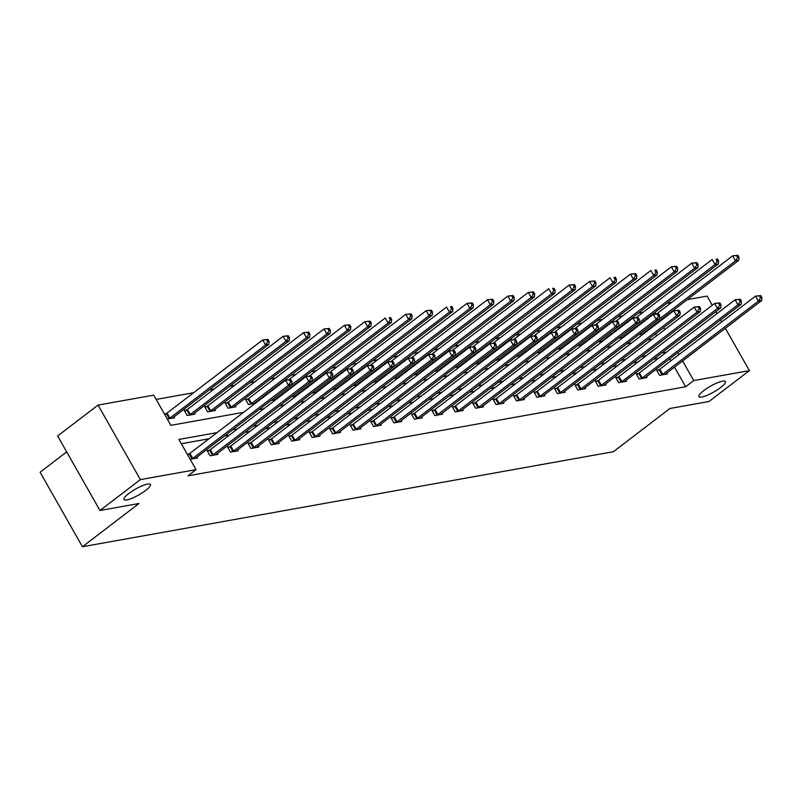 <?xml version="1.0" encoding="UTF-8"?>
<svg xmlns="http://www.w3.org/2000/svg" width="802" height="802" viewBox="0 0 802 802"><rect width="100%" height="100%" fill="white"/><g stroke="black" fill="none" stroke-linecap="round" stroke-linejoin="round"><path stroke-width="1.2" d="M703.785 390.604A15.198 3.338 -29.6 0 1 717.138 382.915A15.198 3.338 -29.6 0 1 725.379 381.592A15.198 3.338 -29.6 0 1 720.547 387.597A15.198 3.338 -29.6 0 1 707.194 395.286A15.198 3.338 -29.6 0 1 698.953 396.609A15.198 3.338 -29.6 0 1 703.785 390.604M128.811 493.501A15.198 3.338 -29.6 0 1 142.175 485.822A15.198 3.338 -29.6 0 1 150.405 484.498A15.198 3.338 -29.6 0 1 145.583 490.503A15.198 3.338 -29.6 0 1 132.23 498.182A15.198 3.338 -29.6 0 1 123.989 499.506A15.198 3.338 -29.6 0 1 128.811 493.501M66.686 451.917L40.1 472.238L82.426 546.743L613.39 451.716L669.961 408.479L708.988 401.491L749.399 370.614L693.74 380.569L682.602 360.97M82.426 546.743L138.997 503.506L99.969 510.493L57.644 435.987L98.044 405.1L153.713 395.135L170.866 425.341L243.557 412.338M643.144 312.269L638.322 313.131M622.713 315.928L617.891 316.79M602.282 319.587L597.46 320.449M581.851 323.246L577.029 324.108M561.42 326.895L556.598 327.757M540.989 330.554L536.167 331.416M520.558 334.213L515.736 335.076M500.127 337.873L495.305 338.735M479.696 341.522L474.864 342.384M459.255 345.181L454.433 346.043M438.824 348.84L434.002 349.702M418.393 352.499L413.571 353.361M397.962 356.148L393.14 357.01M377.531 359.807L372.709 360.669M357.101 363.466L352.278 364.329M336.67 367.126L331.848 367.988M316.239 370.775L311.417 371.647M295.808 374.434L290.986 375.296M275.377 378.093L270.555 378.955M254.946 381.752L250.124 382.614M234.515 385.401L229.693 386.273M214.074 389.06L209.252 389.922M193.643 392.719L156.149 399.426M666.833 303.296L671.655 302.434M687.264 299.647L707.073 296.098L712.266 305.241M656.688 335.767L655.575 333.792M651.956 327.427L651.645 326.875M647.214 319.086L646.903 318.534M167.307 419.065L174.595 417.762L174.064 416.819M165.994 413.752L164.44 414.032M186.425 410.093L184.31 410.474L187.167 415.506L195.026 414.103L194.495 413.17M206.866 406.434L204.741 406.815L207.598 411.857L215.457 410.444L214.926 409.511M227.297 402.784L225.172 403.165L228.029 408.198L235.888 406.784L235.357 405.852M247.728 399.125L245.602 399.506L248.46 404.539L255.377 403.306M256.099 402.744L255.788 402.193M270.986 400.509L275.808 399.647M276.54 399.085L276.219 398.544M295.066 396.198L295.226 396.028A2.376 0.521 -29.6 0 1 295.738 395.587L391.416 322.454L388.148 323.036L292.459 396.178A2.376 0.521 -29.6 0 1 291.758 396.649L296.239 395.987M296.971 395.436L296.66 394.885M311.848 393.191L316.67 392.328M317.402 391.777L317.091 391.226M332.279 389.541L337.101 388.679M337.832 388.118L337.522 387.567M356.359 385.231L356.519 385.06A2.376 0.521 -29.6 0 1 357.03 384.619L452.719 311.477L449.441 312.068L353.752 385.201A2.376 0.521 -29.6 0 1 353.06 385.682L357.532 385.02M358.263 384.459L357.953 383.917M373.141 382.223L377.963 381.361M378.694 380.81L378.384 380.258M393.571 378.564L398.393 377.702M399.125 377.151L398.815 376.599M414.002 374.915L418.824 374.053M419.556 373.491L419.245 372.94M434.433 371.256L439.255 370.394M439.987 369.832L439.676 369.291M458.523 366.945L458.684 366.775A2.376 0.521 -29.6 0 1 459.185 366.334L554.874 293.201L551.596 293.783L455.917 366.915A2.376 0.521 -29.6 0 1 455.215 367.396L459.696 366.735M460.418 366.183L460.107 365.632M475.305 363.938L480.127 363.075M480.849 362.524L480.538 361.973M495.736 360.288L500.558 359.426M501.28 358.865L500.969 358.314M519.816 355.978L519.977 355.807A2.376 0.521 -29.6 0 1 520.488 355.366L616.167 282.224L612.898 282.815L517.21 355.948A2.376 0.521 -29.6 0 1 516.508 356.429L520.989 355.767M521.711 355.206L521.4 354.664M536.598 352.97L541.42 352.108M542.152 351.547L541.831 351.005M560.678 348.659L560.839 348.499A2.376 0.521 -29.6 0 1 561.35 348.048L657.028 274.916L653.76 275.497L558.072 348.639A2.376 0.521 -29.6 0 1 557.38 349.111L561.851 348.449M562.583 347.898L562.272 347.346M577.46 345.662L582.282 344.8M583.014 344.238L582.703 343.687M597.891 342.003L602.713 341.141M603.445 340.579L603.134 340.038M621.971 337.692L622.131 337.522A2.376 0.521 -29.6 0 1 622.643 337.081L718.331 263.948L715.053 264.53L619.365 337.662A2.376 0.521 -29.6 0 1 618.673 338.143L623.144 337.482M623.876 336.92L623.565 336.379M638.753 334.685L643.575 333.822M644.307 333.271L643.996 332.72M217.031 432.609L178.876 439.436L196.039 469.651L187.959 475.827L685.65 386.754L674.522 367.156M670.903 360.78L669.78 358.815M658.442 358.344L653.62 359.206M638.011 362.003L633.189 362.865M617.58 365.652L612.758 366.514M597.149 369.311L592.327 370.173M576.718 372.97L571.896 373.832M556.287 376.629L551.465 377.491M535.856 380.278L531.034 381.14M515.425 383.937L510.603 384.8M494.994 387.597L490.172 388.459M474.563 391.256L469.741 392.118M454.132 394.905L449.31 395.767M433.692 398.564L428.87 399.426M413.261 402.223L408.439 403.085M392.83 405.882L388.008 406.744M372.399 409.531L367.577 410.393M351.968 413.19L347.146 414.053M331.537 416.85L326.715 417.712M311.106 420.509L306.284 421.371M290.675 424.158L285.853 425.02M270.244 427.817L265.422 428.679M249.813 431.476L244.991 432.338M229.382 435.135L224.56 435.997M208.951 438.784L181.322 443.737M190.184 459.335L197.472 458.032L196.941 457.1M188.881 454.032L187.327 454.303M209.312 450.373L207.187 450.754L210.054 455.787L217.903 454.383L217.372 453.441M229.743 446.714L227.618 447.095L230.485 452.127L238.334 450.724L237.803 449.782M250.174 443.055L248.049 443.436L250.916 448.468L258.775 447.065L258.244 446.133M270.605 439.406L268.48 439.777L271.347 444.819L279.206 443.406L278.675 442.473M291.036 435.747L288.92 436.128L291.778 441.16L299.637 439.757L299.106 438.814M311.467 432.088L309.351 432.468L312.209 437.501L320.068 436.098L319.537 435.155M331.898 428.428L329.782 428.809L332.64 433.842L340.499 432.438L339.968 431.506M352.329 424.769L350.213 425.15L353.07 430.193L360.93 428.779L360.399 427.847M372.76 421.12L370.644 421.501L373.501 426.534L381.361 425.12L380.83 424.188M393.191 417.461L391.075 417.842L393.932 422.875L401.792 421.471L401.261 420.529M413.632 413.802L411.506 414.183L414.363 419.215L422.223 417.812L421.692 416.88M434.062 410.143L431.937 410.524L434.794 415.556L442.654 414.153L442.123 413.22M454.493 406.494L452.368 406.875L455.225 411.907L463.085 410.494L462.553 409.561M474.924 402.835L472.799 403.216L475.666 408.248L483.516 406.845L482.984 405.902M495.355 399.175L493.23 399.556L496.097 404.589L503.957 403.185L503.425 402.253M515.786 395.516L513.661 395.897L516.528 400.93L524.388 399.526L523.856 398.594M536.217 391.867L534.102 392.248L536.959 397.281L544.819 395.867L544.287 394.935M556.648 388.208L554.533 388.589L557.39 393.622L565.25 392.218L564.718 391.276M577.079 384.549L574.964 384.93L577.821 389.962L585.681 388.559L585.149 387.627M597.51 380.89L595.395 381.271L598.252 386.303L606.111 384.9L605.58 383.968M617.941 377.241L615.826 377.612L618.683 382.654L626.542 381.241L626.011 380.308M638.372 373.582L636.257 373.963L639.114 378.995L646.973 377.592L646.442 376.649M658.803 369.922L656.688 370.303L659.545 375.336L667.404 373.933L666.873 373M99.969 510.493L140.38 479.606L98.044 405.1M715.885 311.617L716.998 313.582M720.627 319.958L721.74 321.923M725.359 328.289L749.399 370.614M685.65 386.754L693.74 380.569M196.039 469.651L140.38 479.606M666.522 352.168L661.7 353.03M646.091 355.817L641.269 356.679M625.66 359.476L620.838 360.339M605.229 363.136L600.407 363.998M584.798 366.795L579.976 367.657M564.367 370.444L559.545 371.306M543.936 374.103L539.114 374.965M523.505 377.762L518.683 378.624M503.075 381.421L498.253 382.283M482.644 385.07L477.822 385.942M462.213 388.729L457.391 389.592M441.782 392.389L436.96 393.251M421.351 396.048L416.519 396.91M400.91 399.697L396.088 400.569M380.479 403.356L375.657 404.218M360.048 407.015L355.226 407.877M339.617 410.674L334.795 411.536M319.186 414.323L314.364 415.195M298.755 417.982L293.933 418.844M278.324 421.641L273.502 422.504M257.893 425.301L253.071 426.163M237.462 428.96L232.64 429.822M678.983 354.604L677.86 352.639M667.805 336.409L668.387 335.958M664.768 329.582L663.655 327.617M660.036 321.251L659.725 320.7M655.886 313.943L654.983 312.359M259.166 409.541L263.988 408.679M279.597 405.882L284.419 405.02M300.028 402.223L304.85 401.361M320.459 398.574L325.281 397.712M340.89 394.915L345.712 394.053M361.331 391.256L366.153 390.394M381.762 387.597L386.584 386.734M402.193 383.947L407.015 383.075M422.624 380.288L427.446 379.426M443.055 376.629L447.877 375.767M463.486 372.97L468.308 372.108M483.917 369.321L488.739 368.449M504.348 365.662L509.17 364.8M524.779 362.003L529.601 361.141M545.21 358.344L550.032 357.481M565.641 354.695L570.463 353.822M586.072 351.035L590.894 350.173M606.502 347.376L611.335 346.514M626.943 343.717L631.765 342.855M647.374 340.058L652.196 339.196M191.738 459.065L192.049 458.864A2.376 0.521 150.4 0 0 192.751 458.393L288.439 385.251L291.707 384.669L196.029 457.802A2.376 0.521 150.4 0 0 195.518 458.243L195.357 458.413M187.608 454.814L189.192 453.832A2.376 0.521 150.4 0 0 189.894 453.351L285.572 380.218L290.825 379.717L289.512 379.947L290.665 381.963L291.968 381.732L290.825 379.717M290.665 381.963L288.439 385.251L285.572 380.218L289.512 379.947M291.707 384.669L291.968 381.732M172.48 418.143L172.641 417.972A2.376 0.521 -29.6 0 1 173.142 417.531L268.83 344.389L265.552 344.98L262.695 339.948L167.006 413.08A2.376 0.521 -29.6 0 1 166.315 413.561L164.731 414.534M266.635 339.667L262.695 339.948L267.948 339.436L266.635 339.667L267.778 341.682L269.091 341.452L267.948 339.436M267.778 341.682L265.552 344.98L169.874 418.113A2.376 0.521 -29.6 0 1 169.172 418.594L168.861 418.784M269.091 341.452L268.83 344.389M212.169 455.406L212.48 455.215A2.376 0.521 150.4 0 0 213.182 454.734L308.87 381.602L312.138 381.01L216.46 454.143A2.376 0.521 150.4 0 0 215.949 454.594L215.788 454.754M207.578 451.446L209.623 450.173A2.376 0.521 150.4 0 0 210.325 449.701L306.003 376.559L311.256 376.058L309.943 376.288L311.096 378.303L312.399 378.073L311.256 376.058M311.096 378.303L308.87 381.602L306.003 376.559L309.943 376.288M312.138 381.01L312.399 378.073M232.6 451.747L232.911 451.556A2.376 0.521 150.4 0 0 233.613 451.075L329.301 377.942L332.569 377.351L236.891 450.493A2.376 0.521 150.4 0 0 236.379 450.935L236.219 451.105M228.019 447.787L230.054 446.524A2.376 0.521 150.4 0 0 230.755 446.042L326.434 372.91L331.687 372.399L330.384 372.639L331.527 374.644L332.83 374.414L331.687 372.399M331.527 374.644L329.301 377.942L326.434 372.91L330.384 372.639M332.569 377.351L332.83 374.414M192.911 414.484L193.071 414.313A2.376 0.521 -29.6 0 1 193.573 413.872L289.261 340.74L285.983 341.321L283.126 336.289L187.437 409.421A2.376 0.521 -29.6 0 1 186.746 409.902L184.701 411.165M287.066 336.018L283.126 336.289L288.379 335.777L287.066 336.018L288.209 338.033L289.522 337.792L288.379 335.777M288.209 338.033L285.983 341.321L190.305 414.454A2.376 0.521 -29.6 0 1 189.603 414.935L189.292 415.125M289.522 337.792L289.261 340.74M213.342 410.825L213.502 410.654A2.376 0.521 -29.6 0 1 214.004 410.213L309.692 337.081L306.414 337.662L303.557 332.63L207.878 405.762A2.376 0.521 -29.6 0 1 207.177 406.243L205.132 407.506M307.497 332.359L303.557 332.63L308.81 332.128L307.497 332.359L308.64 334.374L309.953 334.133L308.81 332.128M308.64 334.374L306.414 337.662L210.736 410.804A2.376 0.521 -29.6 0 1 210.034 411.276L209.723 411.476M309.953 334.133L309.692 337.081M253.031 448.087L253.352 447.897A2.376 0.521 150.4 0 0 254.044 447.416L349.732 374.283L353 373.702L257.322 446.834A2.376 0.521 150.4 0 0 256.81 447.275L256.65 447.446M248.45 444.128L250.485 442.864A2.376 0.521 150.4 0 0 251.186 442.383L346.865 369.251L352.118 368.74L350.815 368.98L351.958 370.995L353.261 370.755L352.118 368.74M351.958 370.995L349.732 374.283L346.865 369.251L350.815 368.98M353 373.702L353.261 370.755M273.462 444.438L273.783 444.238A2.376 0.521 150.4 0 0 274.474 443.767L370.163 370.624L373.431 370.043L277.753 443.175A2.376 0.521 150.4 0 0 277.241 443.616L277.081 443.787M268.881 440.468L270.916 439.205A2.376 0.521 150.4 0 0 271.617 438.724L367.306 365.592L372.549 365.09L371.246 365.321L372.389 367.336L373.692 367.095L372.549 365.09M372.389 367.336L370.163 370.624L367.306 365.592L371.246 365.321M373.431 370.043L373.692 367.095M293.893 440.779L294.214 440.589A2.376 0.521 150.4 0 0 294.905 440.108L390.594 366.975L393.872 366.384L298.184 439.516A2.376 0.521 150.4 0 0 297.672 439.967L297.512 440.128M289.311 436.819L291.347 435.546A2.376 0.521 150.4 0 0 292.048 435.075L387.737 361.933L392.98 361.431L391.677 361.662L392.82 363.677L394.133 363.446L392.98 361.431M392.82 363.677L390.594 366.975L387.737 361.933L391.677 361.662M393.872 366.384L394.133 363.446M233.773 407.165L233.933 407.005A2.376 0.521 -29.6 0 1 234.435 406.554L330.123 333.421L326.845 334.003L323.988 328.97L228.309 402.113A2.376 0.521 -29.6 0 1 227.608 402.584L225.562 403.857M327.928 328.7L323.988 328.97L329.241 328.469L327.928 328.7L329.071 330.715L330.384 330.484L329.241 328.469M329.071 330.715L326.845 334.003L231.166 407.145A2.376 0.521 -29.6 0 1 230.465 407.616L230.154 407.817M330.384 330.484L330.123 333.421M254.204 403.516L254.364 403.346A2.376 0.521 -29.6 0 1 254.876 402.905L350.554 329.762L347.286 330.354L344.419 325.321L248.74 398.454A2.376 0.521 -29.6 0 1 248.039 398.935L245.993 400.198M348.359 325.041L344.419 325.321L349.672 324.81L348.359 325.041L349.512 327.056L350.815 326.825L349.672 324.81M349.512 327.056L347.286 330.354L251.597 403.486A2.376 0.521 -29.6 0 1 250.896 403.967L250.585 404.158M350.815 326.825L350.554 329.762M274.635 399.857L274.795 399.687A2.376 0.521 -29.6 0 1 275.307 399.246L370.985 326.113L367.717 326.695L364.85 321.662L289.001 379.637M368.8 321.391L364.85 321.662L370.103 321.151L368.8 321.391L369.943 323.406L371.246 323.166L370.103 321.151M369.943 323.406L367.717 326.695L272.028 399.827A2.376 0.521 -29.6 0 1 271.327 400.308L271.016 400.499M371.246 323.166L370.985 326.113M314.324 437.12L314.645 436.93A2.376 0.521 150.4 0 0 315.336 436.448L411.025 363.316L414.303 362.725L318.615 435.867A2.376 0.521 150.4 0 0 318.103 436.308L317.943 436.478M309.742 433.16L311.777 431.897A2.376 0.521 150.4 0 0 312.479 431.416L408.168 358.283L413.421 357.772L412.108 358.003L413.251 360.018L414.564 359.787L413.421 357.772M413.251 360.018L411.025 363.316L408.168 358.283L412.108 358.003M414.303 362.725L414.564 359.787M390.373 319.747L391.677 319.507L390.534 317.502L389.231 317.732L390.373 319.747L388.148 323.036L385.281 318.003L309.432 375.978M389.231 317.732L390.534 317.502M391.677 319.507L391.416 322.454M334.755 433.461L335.076 433.27A2.376 0.521 150.4 0 0 335.767 432.789L431.456 359.657L434.734 359.075L339.045 432.208A2.376 0.521 150.4 0 0 338.534 432.649L338.374 432.819M330.173 429.501L332.218 428.238A2.376 0.521 150.4 0 0 332.91 427.757L428.599 354.624L433.852 354.113L432.539 354.354L433.681 356.369L434.995 356.128L433.852 354.113M433.681 356.369L431.456 359.657L428.599 354.624L432.539 354.354M434.734 359.075L434.995 356.128M315.497 392.539L315.657 392.378A2.376 0.521 -29.6 0 1 316.168 391.927L411.847 318.795L408.579 319.376L405.722 314.344L329.863 372.328M409.662 314.073L405.722 314.344L410.965 313.843L409.662 314.073L410.804 316.088L412.108 315.858L410.965 313.843M410.804 316.088L408.579 319.376L312.89 392.519A2.376 0.521 -29.6 0 1 312.199 392.99L311.878 393.191M412.108 315.858L411.847 318.795M355.196 429.812L355.507 429.611A2.376 0.521 150.4 0 0 356.208 429.14L451.887 355.998L455.165 355.416L359.476 428.549A2.376 0.521 150.4 0 0 358.965 428.99L358.815 429.16M350.604 425.842L352.649 424.579A2.376 0.521 150.4 0 0 353.341 424.098L449.03 350.965L454.283 350.464L452.97 350.695L454.112 352.71L455.426 352.469L454.283 350.464M454.112 352.71L451.887 355.998L449.03 350.965L452.97 350.695M455.165 355.416L455.426 352.469M335.928 388.89L336.088 388.719A2.376 0.521 -29.6 0 1 336.599 388.278L432.278 315.136L429.01 315.727L426.153 310.685L350.294 368.669M430.093 310.414L426.153 310.685L431.396 310.184L430.093 310.414L431.235 312.429L432.549 312.199L431.396 310.184M431.235 312.429L429.01 315.727L333.321 388.86A2.376 0.521 -29.6 0 1 332.63 389.341L332.309 389.531M432.549 312.199L432.278 315.136M375.627 426.153L375.938 425.952A2.376 0.521 150.4 0 0 376.639 425.481L472.318 352.339L475.596 351.757L379.907 424.89A2.376 0.521 150.4 0 0 379.406 425.341L379.246 425.501M371.035 422.193L373.08 420.92A2.376 0.521 150.4 0 0 373.772 420.448L469.461 347.306L474.714 346.805L473.401 347.035L474.543 349.05L475.857 348.82L474.714 346.805M474.543 349.05L472.318 352.339L469.461 347.306L473.401 347.035M475.596 351.757L475.857 348.82M451.666 308.78L452.98 308.539L451.827 306.524L450.523 306.765L451.666 308.78L449.441 312.068L446.584 307.036L370.724 365.01M450.523 306.765L451.827 306.524M452.98 308.539L452.719 311.477M396.058 422.494L396.368 422.303A2.376 0.521 150.4 0 0 397.07 421.822L492.749 348.69L496.027 348.098L400.338 421.24A2.376 0.521 150.4 0 0 399.837 421.682L399.677 421.852M391.466 418.534L393.511 417.271A2.376 0.521 150.4 0 0 394.203 416.789L489.892 343.657L495.145 343.146L493.832 343.376L494.974 345.391L496.288 345.161L495.145 343.146M494.974 345.391L492.749 348.69L489.892 343.657L493.832 343.376M496.027 348.098L496.288 345.161M376.79 381.572L376.95 381.401A2.376 0.521 -29.6 0 1 377.461 380.96L473.15 307.828L469.872 308.409L467.015 303.377L391.155 361.351M470.954 303.106L467.015 303.377L472.268 302.875L470.954 303.106L472.097 305.121L473.411 304.88L472.268 302.875M472.097 305.121L469.872 308.409L374.183 381.541A2.376 0.521 -29.6 0 1 373.491 382.023L373.171 382.223M473.411 304.88L473.15 307.828M416.489 418.834L416.799 418.644A2.376 0.521 150.4 0 0 417.501 418.163L513.18 345.03L516.458 344.439L420.769 417.581A2.376 0.521 150.4 0 0 420.268 418.022L420.108 418.193M411.897 414.875L413.942 413.611A2.376 0.521 150.4 0 0 414.644 413.13L510.323 339.998L515.576 339.487L514.262 339.727L515.405 341.742L516.719 341.502L515.576 339.487M515.405 341.742L513.18 345.03L510.323 339.998L514.262 339.727M516.458 344.439L516.719 341.502M397.221 377.912L397.381 377.752A2.376 0.521 -29.6 0 1 397.892 377.301L493.581 304.169L490.303 304.75L487.446 299.717L411.586 357.702M491.385 299.447L487.446 299.717L492.699 299.216L491.385 299.447L492.528 301.462L493.842 301.231L492.699 299.216M492.528 301.462L490.303 304.75L394.624 377.892A2.376 0.521 -29.6 0 1 393.922 378.364L393.612 378.564M493.842 301.231L493.581 304.169M436.92 415.185L437.23 414.985A2.376 0.521 150.4 0 0 437.932 414.504L533.611 341.371L536.889 340.79L441.21 413.922A2.376 0.521 150.4 0 0 440.699 414.363L440.539 414.534M432.328 411.215L434.373 409.952A2.376 0.521 150.4 0 0 435.075 409.471L530.754 336.339L536.007 335.837L534.693 336.068L535.836 338.083L537.15 337.842L536.007 335.837M535.836 338.083L533.611 341.371L530.754 336.339L534.693 336.068M536.889 340.79L537.15 337.842M417.662 374.263L417.812 374.093A2.376 0.521 -29.6 0 1 418.323 373.642L514.012 300.509L510.734 301.101L507.877 296.058L432.017 354.043M511.816 295.788L507.877 296.058L513.13 295.557L511.816 295.788L512.959 297.803L514.272 297.572L513.13 295.557M512.959 297.803L510.734 301.101L415.055 374.233A2.376 0.521 -29.6 0 1 414.353 374.714L414.043 374.905M514.272 297.572L514.012 300.509M457.351 411.526L457.661 411.326A2.376 0.521 150.4 0 0 458.363 410.855L554.052 337.712L557.32 337.131L461.641 410.263A2.376 0.521 150.4 0 0 461.13 410.714L460.97 410.875M452.759 407.566L454.804 406.293A2.376 0.521 150.4 0 0 455.506 405.822L551.185 332.68L556.438 332.178L555.124 332.409L556.277 334.424L557.58 334.193L556.438 332.178M556.277 334.424L554.052 337.712L551.185 332.68L555.124 332.409M557.32 337.131L557.58 334.193M438.092 370.604L438.253 370.434A2.376 0.521 -29.6 0 1 438.754 369.993L534.443 296.85L531.165 297.442L528.307 292.409L452.448 350.384M532.247 292.139L528.307 292.409L533.561 291.898L532.247 292.139L533.39 294.144L534.703 293.913L533.561 291.898M533.39 294.144L531.165 297.442L435.486 370.574A2.376 0.521 -29.6 0 1 434.784 371.055L434.473 371.246M534.703 293.913L534.443 296.85M477.781 407.867L478.092 407.677A2.376 0.521 150.4 0 0 478.794 407.195L574.483 334.063L577.751 333.472L482.072 406.614A2.376 0.521 150.4 0 0 481.561 407.055L481.4 407.226M473.2 403.907L475.235 402.634A2.376 0.521 150.4 0 0 475.937 402.163L571.615 329.02L576.869 328.519L575.565 328.75L576.708 330.765L578.011 330.534L576.869 328.519M576.708 330.765L574.483 334.063L571.615 329.02L575.565 328.75M577.751 333.472L578.011 330.534M553.821 290.494L555.134 290.254L553.992 288.239L552.678 288.479L553.821 290.494L551.596 293.783L548.738 288.75L472.879 346.725M552.678 288.479L553.992 288.239M555.134 290.254L554.874 293.201M498.212 404.208L498.523 404.018A2.376 0.521 150.4 0 0 499.225 403.536L594.914 330.404L598.182 329.812L502.503 402.955A2.376 0.521 150.4 0 0 501.992 403.396L501.831 403.566M493.631 400.248L495.666 398.985A2.376 0.521 150.4 0 0 496.368 398.504L592.046 325.371L597.3 324.86L595.996 325.101L597.139 327.116L598.442 326.875L597.3 324.86M597.139 327.116L594.914 330.404L592.046 325.371L595.996 325.101M598.182 329.812L598.442 326.875M478.954 363.286L479.115 363.126A2.376 0.521 -29.6 0 1 479.616 362.674L575.305 289.542L572.026 290.123L569.169 285.091L493.32 343.076M573.109 284.82L569.169 285.091L574.422 284.59L573.109 284.82L574.252 286.835L575.565 286.605L574.422 284.59M574.252 286.835L572.026 290.123L476.348 363.266A2.376 0.521 -29.6 0 1 475.646 363.737L475.335 363.938M575.565 286.605L575.305 289.542M518.643 400.559L518.964 400.358A2.376 0.521 150.4 0 0 519.656 399.877L615.345 326.745L618.613 326.163L522.934 399.296A2.376 0.521 150.4 0 0 522.423 399.737L522.262 399.907M514.062 396.589L516.097 395.326A2.376 0.521 150.4 0 0 516.799 394.845L612.487 321.712L617.73 321.211L616.427 321.442L617.57 323.457L618.873 323.216L617.73 321.211M617.57 323.457L615.345 326.745L612.487 321.712L616.427 321.442M618.613 326.163L618.873 323.216M499.385 359.627L499.546 359.466A2.376 0.521 -29.6 0 1 500.057 359.015L595.736 285.883L592.467 286.474L589.6 281.432L513.751 339.416M593.54 281.161L589.6 281.432L594.853 280.931L593.54 281.161L594.693 283.176L595.996 282.946L594.853 280.931M594.693 283.176L592.467 286.474L496.779 359.607A2.376 0.521 -29.6 0 1 496.077 360.088L495.766 360.278M595.996 282.946L595.736 285.883M539.074 396.9L539.395 396.699A2.376 0.521 150.4 0 0 540.087 396.228L635.775 323.086L639.044 322.504L543.365 395.637A2.376 0.521 150.4 0 0 542.854 396.088L542.693 396.248M534.493 392.94L536.528 391.667A2.376 0.521 150.4 0 0 537.23 391.196L632.918 318.053L638.161 317.552L636.858 317.782L638.001 319.797L639.314 319.567L638.161 317.552M638.001 319.797L635.775 323.086L632.918 318.053L636.858 317.782M639.044 322.504L639.314 319.567M615.124 279.517L616.427 279.286L615.284 277.271L613.971 277.512L615.124 279.517L612.898 282.815L610.031 277.783L534.182 335.757M613.971 277.512L615.284 277.271M616.427 279.286L616.167 282.224M559.505 393.241L559.826 393.05A2.376 0.521 150.4 0 0 560.518 392.569L656.206 319.437L659.485 318.845L563.796 391.977A2.376 0.521 150.4 0 0 563.285 392.429L563.124 392.589M554.924 389.281L556.959 388.008A2.376 0.521 150.4 0 0 557.661 387.536L653.349 314.394L658.592 313.893L657.289 314.123L658.432 316.138L659.745 315.908L658.592 313.893M658.432 316.138L656.206 319.437L653.349 314.394L657.289 314.123M659.485 318.845L659.745 315.908M540.247 352.319L540.408 352.148A2.376 0.521 -29.6 0 1 540.919 351.707L636.598 278.575L633.329 279.156L630.462 274.124L554.613 332.098M634.412 273.853L630.462 274.124L635.715 273.612L634.412 273.853L635.555 275.868L636.858 275.627L635.715 273.612M635.555 275.868L633.329 279.156L537.641 352.289A2.376 0.521 -29.6 0 1 536.939 352.77L536.628 352.97M636.858 275.627L636.598 278.575M579.936 389.582L580.257 389.391A2.376 0.521 150.4 0 0 580.949 388.91L676.637 315.777L679.916 315.186L584.227 388.328A2.376 0.521 150.4 0 0 583.716 388.769L583.555 388.94M575.355 385.622L577.4 384.358A2.376 0.521 150.4 0 0 578.092 383.877L673.78 310.745L679.033 310.234L677.72 310.474L678.863 312.479L680.176 312.249L679.033 310.234M678.863 312.479L676.637 315.777L673.78 310.745L677.72 310.474M679.916 315.186L680.176 312.249M655.986 272.209L657.289 271.978L656.146 269.963L654.843 270.194L655.986 272.209L653.76 275.497L650.893 270.464L575.044 328.449M654.843 270.194L656.146 269.963M657.289 271.978L657.028 274.916M600.377 385.932L600.688 385.732A2.376 0.521 150.4 0 0 601.39 385.251L697.068 312.118L700.346 311.537L604.658 384.669A2.376 0.521 150.4 0 0 604.147 385.11L603.986 385.281M595.786 381.963L597.831 380.699A2.376 0.521 150.4 0 0 598.523 380.218L694.211 307.086L699.464 306.575L698.151 306.815L699.294 308.83L700.607 308.59L699.464 306.575M699.294 308.83L697.068 312.118L694.211 307.086L698.151 306.815M700.346 311.537L700.607 308.59M581.109 345L581.27 344.84A2.376 0.521 -29.6 0 1 581.781 344.389L677.459 271.256L674.191 271.848L671.334 266.805L595.475 324.79M675.274 266.535L671.334 266.805L676.577 266.304L675.274 266.535L676.417 268.55L677.72 268.319L676.577 266.304M676.417 268.55L674.191 271.848L578.503 344.98A2.376 0.521 -29.6 0 1 577.811 345.462L577.49 345.652M677.72 268.319L677.459 271.256M620.808 382.273L621.119 382.073A2.376 0.521 150.4 0 0 621.821 381.602L717.499 308.459L720.777 307.878L625.089 381.01A2.376 0.521 150.4 0 0 624.578 381.461L624.427 381.622M616.217 378.303L618.262 377.04A2.376 0.521 150.4 0 0 618.954 376.559L714.642 303.427L719.895 302.925L718.582 303.156L719.725 305.171L721.038 304.94L719.895 302.925M719.725 305.171L717.499 308.459L714.642 303.427L718.582 303.156M720.777 307.878L721.038 304.94M601.54 341.351L601.701 341.181A2.376 0.521 -29.6 0 1 602.212 340.74L697.9 267.597L694.622 268.189L691.765 263.156L615.906 321.131M695.705 262.886L691.765 263.156L697.008 262.645L695.705 262.886L696.848 264.891L698.161 264.66L697.008 262.645M696.848 264.891L694.622 268.189L598.934 341.321A2.376 0.521 -29.6 0 1 598.242 341.802L597.921 341.993M698.161 264.66L697.9 267.597M641.239 378.614L641.55 378.424A2.376 0.521 150.4 0 0 642.252 377.942L737.93 304.81L741.208 304.219L645.52 377.351A2.376 0.521 150.4 0 0 645.019 377.802L644.858 377.963M636.648 374.654L638.693 373.381A2.376 0.521 150.4 0 0 639.384 372.91L735.073 299.768L740.326 299.266L739.013 299.497L740.156 301.512L741.469 301.281L740.326 299.266M740.156 301.512L737.93 304.81L735.073 299.768L739.013 299.497M741.208 304.219L741.469 301.281M717.279 261.241L718.592 261.001L717.449 258.986L716.136 259.226L717.279 261.241L715.053 264.53L712.196 259.497L636.337 317.472M716.136 259.226L717.449 258.986M718.592 261.001L718.331 263.948M661.67 374.955L661.981 374.765A2.376 0.521 150.4 0 0 662.683 374.283L758.361 301.151L761.639 300.56L665.951 373.702A2.376 0.521 150.4 0 0 665.449 374.143L665.289 374.313M657.079 370.995L659.124 369.732A2.376 0.521 150.4 0 0 659.815 369.251L755.504 296.118L760.757 295.607L759.444 295.848L760.587 297.853L761.9 297.622L760.757 295.607M760.587 297.853L758.361 301.151L755.504 296.118L759.444 295.848M761.639 300.56L761.9 297.622M642.402 334.033L642.562 333.863A2.376 0.521 -29.6 0 1 643.074 333.421L738.762 260.289L735.484 260.871L732.627 255.838L656.768 313.823M736.567 255.567L732.627 255.838L737.88 255.337L736.567 255.567L737.71 257.582L739.023 257.352L737.88 255.337M737.71 257.582L735.484 260.871L639.796 334.013A2.376 0.521 -29.6 0 1 639.104 334.484L638.783 334.685M739.023 257.352L738.762 260.289M192.049 458.864L189.192 453.832M192.751 458.393L189.894 453.351M167.006 413.08L169.874 418.113M166.315 413.561L169.172 418.594M212.48 455.215L209.623 450.173M213.182 454.734L210.325 449.701M232.911 451.556L230.054 446.524M233.613 451.075L230.755 446.042M187.437 409.421L190.305 414.454M186.746 409.902L189.603 414.935M207.878 405.762L210.736 410.804M207.177 406.243L210.034 411.276M253.352 447.897L250.485 442.864M254.044 447.416L251.186 442.383M273.783 444.238L270.916 439.205M274.474 443.767L271.617 438.724M294.214 440.589L291.347 435.546M294.905 440.108L292.048 435.075M228.309 402.113L231.166 407.145M227.608 402.584L230.465 407.616M248.74 398.454L251.597 403.486M248.039 398.935L250.896 403.967M314.645 436.93L311.777 431.897M315.336 436.448L312.479 431.416M335.076 433.27L332.218 428.238M335.767 432.789L332.91 427.757M355.507 429.611L352.649 424.579M356.208 429.14L353.341 424.098M375.938 425.952L373.08 420.92M376.639 425.481L373.772 420.448M396.368 422.303L393.511 417.271M397.07 421.822L394.203 416.789M416.799 418.644L413.942 413.611M417.501 418.163L414.644 413.13M437.23 414.985L434.373 409.952M437.932 414.504L435.075 409.471M457.661 411.326L454.804 406.293M458.363 410.855L455.506 405.822M478.092 407.677L475.235 402.634M478.794 407.195L475.937 402.163M498.523 404.018L495.666 398.985M499.225 403.536L496.368 398.504M518.964 400.358L516.097 395.326M519.656 399.877L516.799 394.845M539.395 396.699L536.528 391.667M540.087 396.228L537.23 391.196M559.826 393.05L556.959 388.008M560.518 392.569L557.661 387.536M580.257 389.391L577.4 384.358M580.949 388.91L578.092 383.877M600.688 385.732L597.831 380.699M601.39 385.251L598.523 380.218M621.119 382.073L618.262 377.04M621.821 381.602L618.954 376.559M641.55 378.424L638.693 373.381M642.252 377.942L639.384 372.91M661.981 374.765L659.124 369.732M662.683 374.283L659.815 369.251"/></g></svg>
